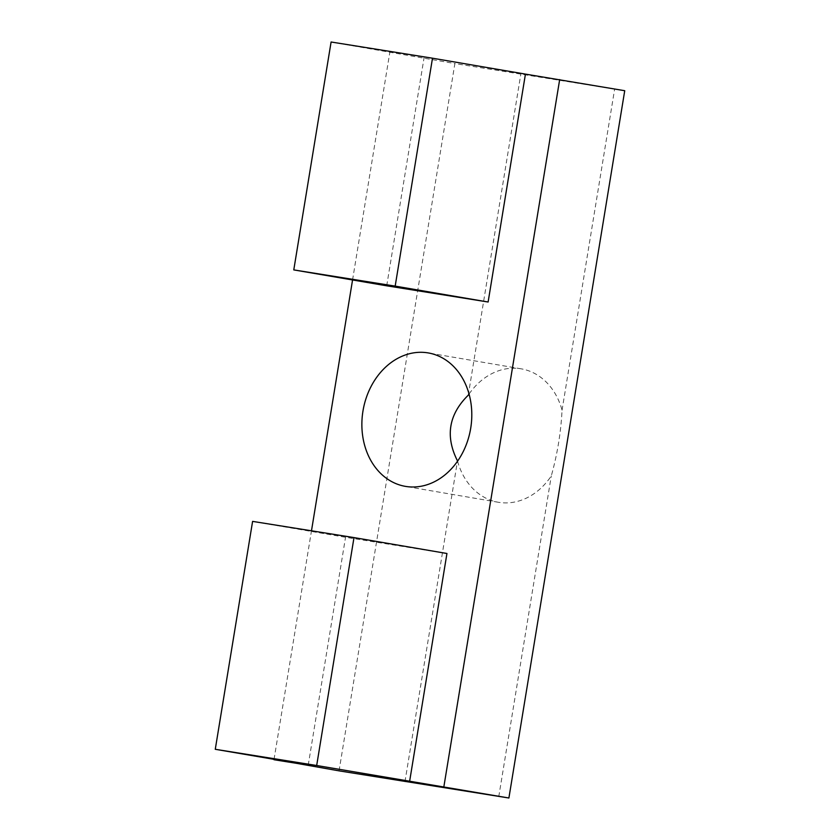 <?xml version="1.0" encoding="UTF-8"?>
<svg xmlns="http://www.w3.org/2000/svg" width="840" height="840" viewBox="0 0 840 840"><rect width="100%" height="100%" fill="white"/><g stroke="black" fill="none" stroke-linecap="round" stroke-linejoin="round"><path stroke-width="0.63" stroke-dasharray="4.2 3.15" d="M457.558 461.171A67.694 54.558 -80.3 0 0 498.351 502.268A67.694 54.558 -80.3 0 0 551.292 475.913C557.34 454.314 560.931 432.411 562.054 410.183A67.694 54.558 -80.3 0 0 521.188 368.834A67.694 54.558 -80.3 0 0 469.046 394.034M404.964 781.704L457.495 460.919M339.056 770.857L454.881 63.567L624.729 90.71M468.258 395.189L520.789 74.414M498.761 796.698L551.292 475.913M446.943 553.497L345.534 537.285L252.599 521.388M308.217 765.198L345.534 537.285M331.096 42L454.881 63.567M386.715 285.81L424.043 57.897M562.054 410.183L614.586 89.397M274.05 759.35L311.483 530.796M352.558 279.962L389.812 52.437M521.188 368.834L428.243 352.926M498.362 502.278L405.416 486.37"/><path stroke-width="1.26" d="M469.046 394.034A67.694 54.558 -80.3 0 0 468.258 395.189C448.675 414.467 445.095 436.38 457.495 460.919A67.694 54.558 -80.3 0 0 457.558 461.171M469.119 394.296A67.694 54.558 99.7 0 1 405.405 486.37A67.694 54.558 99.7 0 1 362.964 411.044A67.694 54.558 99.7 0 1 428.253 352.926A67.694 54.558 99.7 0 1 469.119 394.296M273.998 759.727L308.217 765.198L215.271 749.291L316.68 765.502L508.904 798L339.056 770.857L274.05 759.35M293.78 269.903L386.715 285.81L488.124 302.012L525.441 74.109L432.495 58.202L331.096 42L293.78 269.903L395.178 286.115L488.124 302.012M409.616 781.4L446.943 553.497L353.997 537.59L252.599 521.388L215.271 749.291M316.68 765.502L353.997 537.59M395.178 286.115L432.495 58.202M508.904 798L624.729 90.71L525.441 74.109M443.846 786.87L559.671 79.58M311.483 530.796L352.558 279.962"/></g></svg>
